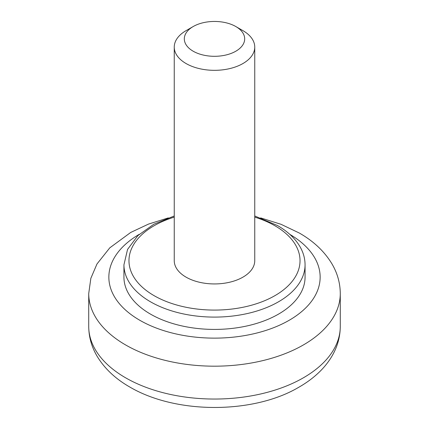 <?xml version="1.0" encoding="UTF-8"?>
<svg xmlns="http://www.w3.org/2000/svg" width="429" height="429" viewBox="0 0 429 429"><rect width="100%" height="100%" fill="white"/><g stroke="black" fill="none" stroke-linecap="round" stroke-linejoin="round"><path stroke-width="0.64" d="M242.959 30.663L235.843 26.555L242.959 30.663A40.251 23.236 180 0 1 254.751 47.093A40.251 23.236 180 0 1 229.901 68.56A40.251 23.236 180 0 1 186.041 63.524A40.251 23.236 180 0 1 174.249 47.093A40.251 23.236 180 0 1 186.041 30.663L193.157 26.555A30.186 17.428 180 0 1 235.843 26.555L235.843 26.555A30.186 17.428 180 0 1 235.843 51.201A30.186 17.428 180 0 1 193.157 51.201A30.186 17.428 180 0 1 193.157 26.555M174.249 47.093L174.249 260.703A40.251 23.236 0 0 0 186.041 277.134A40.251 23.236 0 0 0 229.901 282.169A40.251 23.236 0 0 0 254.751 260.703L254.751 47.093M123.938 264.811L123.938 277.134A90.562 52.284 0 0 0 150.466 314.103A90.562 52.284 0 0 0 249.158 325.439A90.562 52.284 0 0 0 305.062 277.134L305.062 264.811A90.562 52.284 180 0 1 249.158 313.116A90.562 52.284 180 0 1 150.466 301.78A90.562 52.284 180 0 1 123.938 264.811L127.547 249.442L137.848 235.612L153.818 224.249L174.249 215.985M254.751 217.133A85.527 49.378 180 0 1 274.978 225.788A85.527 49.378 180 0 1 268.736 298.884A85.527 49.378 180 0 1 143.356 288.111A85.527 49.378 180 0 1 174.249 217.133M289.757 234.325A105.652 60.998 180 0 1 289.023 320.372A105.652 60.998 180 0 1 139.977 320.372A105.652 60.998 180 0 1 139.243 234.325M125.563 377.777A125.777 72.619 0 0 0 262.634 393.516A125.777 72.619 0 0 0 340.277 326.431C340.192 336.894 337.441 346.761 332.019 356.022C328.598 361.851 324.324 367.229 319.208 372.163C313.17 377.965 306.199 383.097 298.278 387.553C253.625 413.797 176.603 414.591 129.73 386.99C115.573 378.904 104.746 368.736 97.254 356.483C91.656 347.099 88.814 337.081 88.723 326.431A125.777 72.619 0 0 0 125.563 377.777M340.277 326.431L340.277 293.565A125.777 72.619 180 0 1 262.634 360.655A125.777 72.619 180 0 1 125.563 344.916A125.777 72.619 180 0 1 88.723 293.565L88.723 326.431M305.062 264.811C305.035 258.607 303.389 252.638 300.123 246.9C295.297 238.583 287.752 231.462 277.493 225.536L254.751 215.985M340.277 293.565C340.192 283.097 337.441 273.235 332.019 263.974C324.533 251.517 313.615 241.195 299.27 233.006L281.022 224.297L260.66 217.894M88.723 293.565L90.846 278.314L96.981 263.974L109.792 247.833L130.722 232.443L148.541 224.077L168.334 217.894"/></g></svg>

